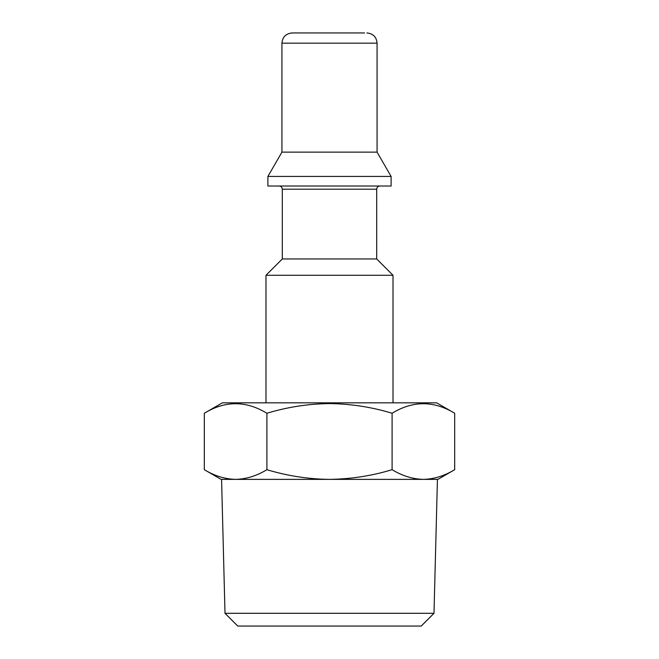 <?xml version="1.0" encoding="UTF-8"?>
<svg xmlns="http://www.w3.org/2000/svg" width="659" height="659" viewBox="0 0 659 659"><rect width="100%" height="100%" fill="white"/><g stroke="black" fill="none" stroke-linecap="round" stroke-linejoin="round"><path stroke-width="0.99" d="M225.007 613.298L237.759 626.05L421.241 626.05L433.993 613.298L225.007 613.298L221.572 479.373L235.609 479.373C224.941 479.109 214.504 475.88 204.315 469.686L204.315 413.259C225.123 400.54 245.988 400.54 266.903 413.259C287.431 407.048 308.297 403.819 329.5 403.58C350.975 403.86 371.841 407.089 392.097 413.259C412.905 400.54 433.77 400.54 454.685 413.259L454.685 469.686C444.471 475.889 434.034 479.118 423.391 479.373C412.723 479.109 402.287 475.88 392.097 469.686L392.097 413.259M433.993 613.298L437.428 479.373L329.5 479.373C308.297 479.126 287.431 475.897 266.903 469.686L266.903 413.259M364.575 32.95L292.126 32.95C285.932 33.56 282.53 36.953 281.928 43.156L281.928 152.138L267.892 176.439L267.892 186.011L391.108 186.011L391.108 176.439L267.892 176.439M281.928 43.156L377.072 43.156L377.072 152.138L281.928 152.138M279.119 186.011C281.072 186.217 282.134 187.28 282.307 189.199L376.693 189.199L376.693 258.962L282.307 258.962L265.981 275.289L265.981 402.838M376.693 258.962L393.019 275.289L265.981 275.289M454.685 413.259L436.637 402.838L222.363 402.838L204.315 413.259M392.097 469.686C371.841 475.856 350.975 479.085 329.5 479.373L221.086 479.373L204.315 469.686M266.903 469.686C256.689 475.889 246.252 479.118 235.609 479.373M454.685 469.686L437.914 479.373L423.391 479.373M377.072 43.156C376.47 36.953 373.068 33.56 366.874 32.95M377.072 152.138L391.108 176.439M393.019 275.289L393.019 402.838M282.307 189.199L282.307 258.962M376.693 189.199C376.866 187.28 377.928 186.217 379.881 186.011"/></g></svg>
